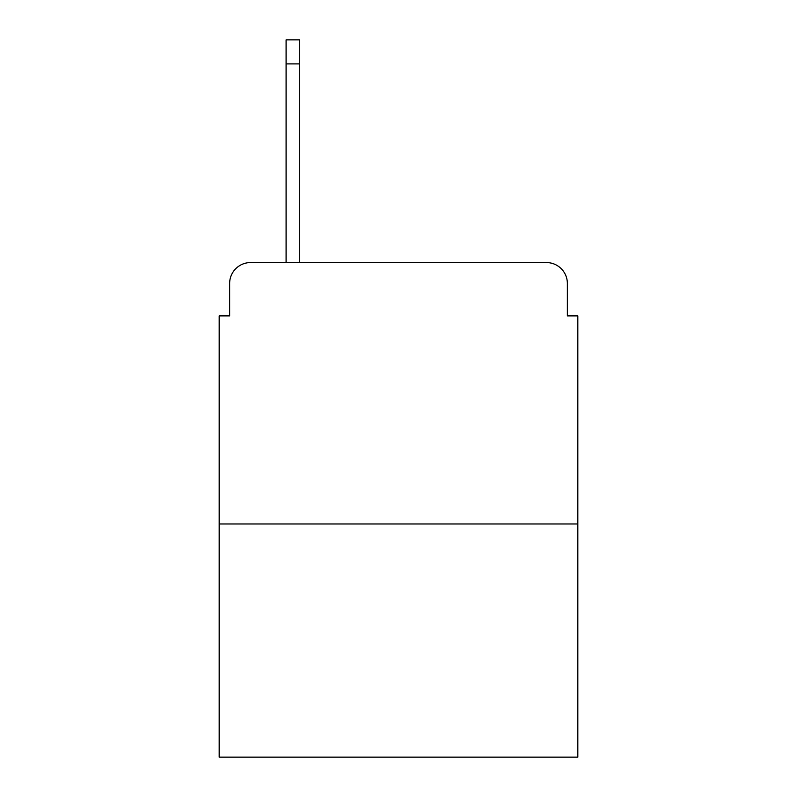 <?xml version="1.0" encoding="UTF-8"?>
<svg xmlns="http://www.w3.org/2000/svg" width="797" height="797" viewBox="0 0 797 797"><rect width="100%" height="100%" fill="white"/><g stroke="black" fill="none" stroke-linecap="round" stroke-linejoin="round"><path stroke-width="1.2" d="M229.636 283.483L229.636 315.891L229.636 283.483A20.911 20.911 0 0 1 250.547 262.572L286.093 262.572L286.093 39.85L299.692 39.85L299.692 63.899L286.093 63.899M577.825 523.978L219.175 523.978L219.175 757.15L577.825 757.15L577.825 315.891L567.364 315.891L567.364 283.483A20.911 20.911 0 0 0 546.453 262.572L250.547 262.572M219.175 523.978L219.175 315.891L229.636 315.891M299.692 63.899L299.692 262.572L316.937 262.572M480.063 262.572L546.453 262.572M567.364 315.891L567.364 283.483"/></g></svg>
